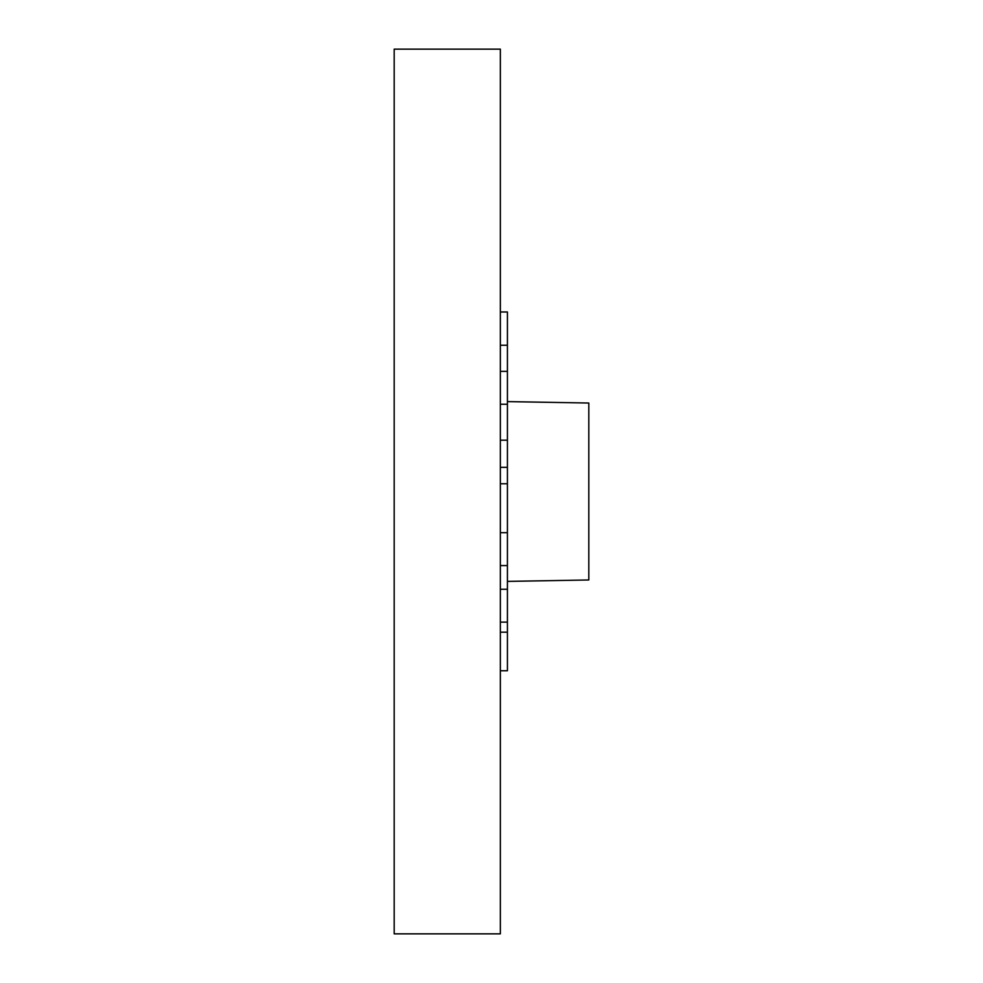 <?xml version="1.0" encoding="UTF-8"?>
<svg xmlns="http://www.w3.org/2000/svg" width="983" height="983" viewBox="0 0 983 983"><rect width="100%" height="100%" fill="white"/><g stroke="black" fill="none" stroke-linecap="round" stroke-linejoin="round"><path stroke-width="1.47" d="M500.347 311.98L500.347 296.866L500.347 311.98L507.425 311.98L507.425 345.254L500.347 345.254M500.347 670.75L500.347 686.134L500.347 670.75L507.425 670.75L507.425 632.192L500.347 632.192M500.347 491.5L500.347 49.15L394.183 49.15L394.183 933.85L500.347 933.85L500.347 491.5M507.425 345.254L507.425 632.192M507.425 371.365L500.347 371.365M507.425 532.675L500.347 532.675M507.425 589.247L500.347 589.247M507.425 581.395L588.817 579.97L588.817 403.03L507.425 401.605M507.425 622.128L500.347 622.128M507.425 565.569L500.347 565.569M507.425 404.259L500.347 404.259M507.425 440.187L500.347 440.187M507.425 467.33L500.347 467.33M507.425 483.771L500.347 483.771"/></g></svg>
